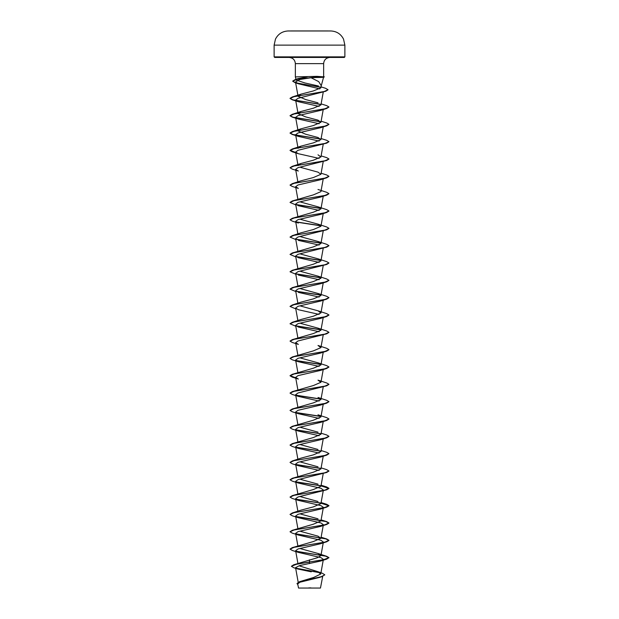 <?xml version="1.0" encoding="UTF-8"?>
<svg xmlns="http://www.w3.org/2000/svg" width="619" height="619" viewBox="0 0 619 619"><rect width="100%" height="100%" fill="white"/><g stroke="black" fill="none" stroke-linecap="round" stroke-linejoin="round"><path stroke-width="0.93" d="M330.809 30.973A3537.376 3537.376 0 0 0 325.749 30.95L293.251 30.95A3537.376 3537.376 0 0 0 288.191 30.973L309.5 30.973L288.191 30.973C282.38 31.244 278.14 33.96 275.463 39.121L274.124 45.125L344.876 45.125L343.537 39.121C340.86 33.96 336.62 31.244 330.809 30.973L309.5 30.973M324.774 574.889L320.062 577.295L299.875 582.231L297.693 583.957L298.536 588.05L320.464 588.05L322.685 576.436M308.672 587.926L310.893 587.88M344.876 56.863L274.124 56.863L274.712 57.443L344.288 57.443L344.876 56.863L344.876 45.125M323.373 76.826L316.99 76.354L295.348 76.895L295.348 63.633L323.652 63.633C323.985 59.911 326.043 57.846 329.842 57.443M317.508 571.569L322.398 573.279L324.782 574.819L321.957 576.537L299.557 581.69L313.593 577.481L320.735 574.037L317.508 571.569L299.279 565.867M309.5 559.831L309.5 561.975L293.63 564.814L317.408 557.727L320.928 555.614L317.996 553.471L300.602 548.705M290.048 549.053L292.3 547.637L313.369 541.548L320.928 538.282L318.004 536.147L300.602 531.373M290.048 531.721L292.307 530.305L313.361 524.216L320.928 520.95L323.373 507.387M318.004 518.807L300.602 514.041M290.048 514.381L292.307 512.965L300.996 510.141L313.369 506.884L320.921 503.618L323.373 490.047M317.996 501.475L300.602 496.709M290.048 497.049L292.3 495.633L313.369 489.544L320.928 486.286L323.226 473.543M318.004 484.143L300.61 479.377M290.048 479.717L292.307 478.301L313.361 472.212L320.928 468.954L323.226 456.211M317.996 466.811L300.602 462.037M290.048 462.385L292.307 460.969L300.996 458.145L313.361 454.88L320.921 451.615M317.996 449.479L300.61 444.705M290.048 445.053L292.3 443.637L313.369 437.548L320.928 434.283L323.226 421.539M318.004 432.147L300.602 427.373M292.307 426.305L313.369 420.216L320.921 416.951L317.996 414.807L326.693 417.639L328.952 418.978L324.828 420.812L292.307 426.305L290.048 427.721M292.3 408.973L313.361 402.884L320.928 399.619L318.004 397.475L326.7 400.307L328.952 401.646L324.828 403.48L292.3 408.973L290.048 410.382M292.3 391.634L313.361 385.552L320.928 382.287L318.004 380.143L326.693 382.968L328.952 384.314L324.82 386.148L292.3 391.634L290.048 393.05M295.704 377.807L290.048 375.648L292.307 374.302L313.369 368.212L320.921 364.955L317.996 362.811L300.602 358.045M292.3 356.97L313.369 350.88L320.928 347.623L318.004 345.479L326.7 348.304L328.952 349.65L324.828 351.476L292.3 356.97L290.048 358.386M290.048 341.054L292.307 339.638L313.361 333.548L320.928 330.283L318.004 328.147L300.602 323.373M290.048 323.722L292.307 322.306L300.996 319.481L313.369 316.216L320.921 312.951L318.004 310.808L300.602 306.041M290.048 306.382L292.3 304.974L300.996 302.142L313.369 298.884L320.928 295.619L318.004 293.476L300.602 288.709M290.048 289.058L292.307 287.642L313.361 281.552L320.928 278.287L318.004 276.144L300.602 271.377M290.048 271.718L292.307 270.302L313.369 264.212L320.928 260.955L318.004 258.812L300.602 254.045M290.048 254.386L292.3 252.97L313.369 246.88L320.928 243.623L317.996 241.48L300.602 236.706M290.048 237.054L292.307 235.638L300.996 232.814L313.369 229.548L320.928 226.283L318.004 224.148L300.602 219.374M290.048 219.722L292.307 218.306L313.361 212.216L320.928 208.951L318.004 206.816L300.602 202.042M290.048 202.39L292.3 200.974L313.369 194.884L320.928 191.619L323.226 178.876M290.048 185.058L292.307 183.642L300.996 180.81L313.369 177.552L320.928 174.287L318.004 172.144L300.602 167.378M295.735 152.622L292.3 151.802L290.048 150.463L294.172 148.63L326.7 143.136L298.033 150.301L295.627 152.05L298.072 165.621L301.004 163.478L313.361 160.22L320.928 156.955L317.996 154.812M320.859 139.182L292.3 134.47L290.048 133.124L294.172 131.298L326.693 125.804L320.65 127.715L298.033 132.969L295.627 134.718L298.072 148.289L300.996 146.146L313.361 142.888L320.921 139.623L317.996 137.48L305.639 134.215L298.072 130.957L301.004 128.814L313.369 125.549L320.928 122.291L318.004 120.148L305.639 116.883L298.072 113.625L301.004 111.482L313.369 108.217L320.928 104.951L323.257 92.045M317.996 102.816L305.631 99.551L298.072 96.285L300.996 94.15L313.33 90.954L320.882 87.852L321.261 85.755L318.7 81.607L311.048 77.746L299.898 79.472L295.495 81.971L298.443 83.789L319.837 88.881M320.851 104.51L292.3 99.806L290.048 98.46L294.064 96.657L325.811 91.233L297.994 98.313L295.634 100.054L298.358 101.717L319.133 106.406M320.866 121.85L292.307 117.138L290.048 115.792L294.18 113.966L326.693 108.472L320.65 110.383L298.041 115.637L295.627 117.386L298.35 119.049L319.141 123.738M295.627 134.718L298.35 136.381L319.133 141.07M295.627 152.05L298.35 153.713L319.133 158.402M326.693 160.468L298.041 167.633L295.627 169.389L298.35 171.045L292.307 169.134L290.048 167.795L294.18 165.962L326.693 160.468L328.952 159.052M326.693 177.8L320.65 179.711L298.041 184.965L295.634 186.721L298.358 188.377L292.3 186.466L290.048 185.127L294.172 183.294L326.693 177.8L328.952 176.384M295.774 204.874L290.048 202.459L294.18 200.626L326.7 195.132L320.642 197.051L298.041 202.297L295.634 204.053L298.358 205.717L319.133 210.406M326.693 212.472L320.65 214.383L298.041 219.637L295.634 221.385L298.358 223.049L292.307 221.138L290.048 219.791L294.172 217.958L326.693 212.472L328.952 211.056M295.774 239.545L290.048 237.123L294.172 235.297L326.7 229.804L298.041 236.969L295.634 238.717M298.358 240.381L319.133 245.07M295.774 256.877L290.048 254.455L294.18 252.629L326.7 247.136L298.033 254.301L295.627 256.049L298.35 257.713L319.141 262.402M295.774 274.209L290.048 271.795L294.172 269.961L326.693 264.468L298.033 271.633L295.627 273.381L297.878 285.885M298.35 275.045L319.133 279.734M320.642 283.711L298.041 288.965L295.627 290.721L297.878 303.217M298.35 292.377L319.133 297.074M295.774 308.873L290.048 306.459L294.18 304.625L326.693 299.132L320.642 301.051L298.041 306.297L295.634 308.053L298.35 309.709L319.133 314.406M320.65 318.375L298.041 323.636L295.634 325.385L298.358 327.049L319.133 331.738M326.7 333.803L298.041 340.968L295.634 342.717L298.358 344.381L292.3 342.469L290.048 341.123L294.172 339.297L326.7 333.803L328.952 332.388M298.358 361.713L292.307 359.801L290.048 358.455L294.18 356.629L326.693 351.135L320.65 353.047L298.041 358.3L295.634 360.049L298.358 361.713L319.133 366.402M326.693 368.467L320.65 370.379L298.041 375.632L295.627 377.381L298.358 379.045L292.3 377.133L290.048 375.795L294.172 373.961L326.693 368.467L328.952 367.052M298.358 396.377L292.307 394.465L290.048 393.127L294.172 391.293L326.7 385.799L298.033 392.964L295.627 394.713L298.358 396.377L319.133 401.066M298.35 413.709L292.307 411.797L290.048 410.459L294.18 408.625L326.693 403.131L320.642 405.05L298.041 410.296L295.627 412.053L298.35 413.709L319.133 418.398M298.35 431.048L292.3 429.129L290.048 427.791L294.172 425.957L326.693 420.463L320.642 422.382L298.041 427.628L295.634 429.385L298.35 431.048L319.133 435.737M298.358 448.38L292.307 446.469L290.048 445.123L294.18 443.289L326.7 437.795L320.642 439.714L298.041 444.968L295.634 446.717L298.358 448.38L319.133 453.069M298.358 465.712L292.307 463.801L290.048 462.455L294.172 460.629L326.693 455.135L320.65 457.046L298.041 462.3L295.634 464.049L298.358 465.712L319.133 470.401M298.358 483.044L292.3 481.133L290.048 479.795L294.172 477.961L326.7 472.467L298.041 479.632L295.634 481.381L298.358 483.044L320.959 488.298L323.366 490.047M298.358 500.376L292.307 498.465L290.048 497.119L294.18 495.293L326.7 489.799L298.033 496.964L295.634 498.713L298.358 500.376L320.959 505.63L323.366 507.379M298.35 517.708L292.307 515.797L290.048 514.459L294.172 512.625L326.693 507.131L320.65 509.042L298.033 514.296L295.627 516.045L298.35 517.708L320.959 522.962L323.366 524.719M298.35 535.048L292.3 533.129L290.048 531.791L294.172 529.957L326.7 524.463L320.642 526.382L298.041 531.628L295.627 533.385L298.35 535.048L320.959 540.294L323.366 542.051M298.35 552.38L292.307 550.469L290.048 549.123L294.18 547.289L326.693 541.795L320.642 543.714L298.041 548.968L295.634 550.717L298.35 552.38L320.959 557.634L323.366 559.383M326.693 559.135L328.952 557.642L323.257 559.808L309.5 561.975L326.693 559.135L320.642 561.046L299.472 565.634L295.557 567.646L297.917 569.039L311.256 571.809M293.63 564.814L291.425 566.246M296.014 568.203L319.566 572.513M299.557 581.69L297.019 583.524M309.5 563.615L309.5 562.122L296.555 564.219L291.425 566.323L293.955 567.809L297.917 569.047M296.408 568.443L319.915 572.737M321.934 576.691L299.472 581.868L297.012 583.593L297.801 584.576M323.335 76.973C324.232 77.282 322.097 77.46 316.905 77.483L311.048 77.746M318.499 86.01L304.796 82.938L296.199 80.052L298.327 78.551L307.225 76.895M328.952 557.642L326.693 556.303L295.913 551.181M292.3 547.637L324.828 542.143L328.952 540.31L326.7 538.971L295.913 533.849M292.307 530.305L324.82 524.811L328.952 522.978L326.693 521.631L321.029 520.393M320.758 520.347L295.905 516.509M292.307 512.965L324.828 507.479L328.952 505.646L326.7 504.299L321.029 503.061M320.766 503.015L295.905 499.177M292.3 495.633L324.82 490.14L328.952 488.314L326.693 486.967L321.029 485.729M320.766 485.683L295.905 481.845M292.307 478.301L324.82 472.808L328.952 470.982L326.693 469.635L321.122 467.879M320.758 468.351L295.913 464.513M292.307 460.969L324.828 455.476L328.952 453.642L326.7 452.303L321.122 450.547M320.766 451.019L295.913 447.181M292.3 443.637L324.82 438.144L328.952 436.31L326.693 434.971L321.122 433.215M320.766 433.679L295.913 429.849M320.758 416.347L295.913 412.509M320.766 399.015L295.905 395.177M292.307 374.302L324.828 368.808L328.952 366.982L326.693 365.636L317.996 362.811M320.766 364.351L295.905 360.513M292.307 339.638L324.82 334.144L328.952 332.318L326.693 330.972L318.004 328.147M320.766 329.687L295.913 325.849M292.307 322.306L324.828 316.812L328.952 314.978L326.7 313.64L318.004 310.808M292.3 304.974L324.828 299.48L328.952 297.646L326.7 296.308L318.004 293.476M320.758 295.015L295.913 291.178M292.307 287.642L324.82 282.148L328.952 280.314L326.693 278.968L318.004 276.144M320.766 277.683L295.913 273.846M292.307 270.302L324.828 264.808L328.952 262.982L326.7 261.636L318.004 258.812M320.766 260.351L295.905 256.514M292.3 252.97L324.82 247.476L328.952 245.65L326.693 244.304L317.996 241.48M320.758 243.019L295.905 239.182M292.307 235.638L324.82 230.144L328.952 228.318L326.693 226.972L318.004 224.148M320.766 225.687L295.905 221.85M292.307 218.306L324.828 212.812L328.952 210.978L326.7 209.64L318.004 206.816M320.758 208.348L295.905 204.518M292.3 200.974L324.82 195.48L328.952 193.646L326.693 192.308L317.996 189.476M292.307 183.642L324.828 178.148L328.952 176.314L326.693 174.968L321.122 173.219M290.048 167.718L292.3 166.31L324.828 160.816L328.952 158.982L326.7 157.644L321.122 155.887M295.704 152.475L290.048 150.316L292.3 148.97L324.82 143.484L328.952 141.65L326.693 140.304L321.122 138.555M320.766 139.02L292.888 134.493L290.048 132.984L292.307 131.638L324.828 126.144L328.952 124.318L326.693 122.972L321.122 121.216M320.766 121.688L292.88 117.161L290.048 115.645L292.3 114.306L324.828 108.812L328.952 106.979L326.7 105.64L321.122 103.884M320.758 104.348L292.888 99.821L290.048 98.313L292.307 96.974L324.132 91.542L328.047 89.732L325.609 88.3L321.068 86.869M320.611 87.147L302.142 84.114L295.24 82.598L292.725 81.074L295.325 79.511L317.926 76.826L316.905 77.483M328.952 557.789L325.749 556.187L296.137 551.367M326.693 541.795L328.952 540.457L325.749 538.847L296.137 534.035M326.7 524.463L328.952 523.125L325.756 521.515L296.137 516.703M326.693 507.131L328.952 505.793L321.006 503.201M320.859 503.177L296.13 499.363M326.7 489.799L328.952 488.453L321.006 485.869M320.866 485.845L296.13 482.031M326.7 472.467L328.952 471.051M320.851 468.506L296.13 464.699M326.693 455.135L328.952 453.719M320.859 451.174L296.137 447.367M326.7 437.795L328.952 436.387M320.866 433.842L296.137 430.035M326.693 420.463L328.952 419.055M320.859 416.51L296.137 412.703M326.693 403.131L328.952 401.716M320.866 399.178L296.137 395.371M326.7 385.799L328.952 384.384M320.859 364.514L296.13 360.699M326.693 351.135L328.952 349.72M320.859 329.842L296.13 326.035M295.774 326.213L290.048 323.791L294.172 321.957L326.693 316.471L328.952 315.056M326.693 299.132L328.952 297.716M320.859 295.178L296.137 291.371M295.774 291.541L290.048 289.127L294.172 287.293L326.7 281.8L328.952 280.384M320.859 277.846L296.137 274.039M326.693 264.468L328.952 263.052M320.866 260.514L296.13 256.699M326.7 247.136L328.952 245.72M320.859 243.182L296.13 239.367M326.7 229.804L328.952 228.388M320.859 225.85L296.13 222.035M320.859 208.51L296.13 204.703M326.7 195.132L328.952 193.724M326.7 143.136L328.952 141.72M326.693 125.804L328.952 124.388M326.693 108.472L328.952 107.056M325.811 91.233L328.039 89.809M320.75 87.318L295.077 82.691L292.725 81.221L297.383 79.093L317.926 76.973L324.271 76.973L317.926 76.826L316.99 76.354M295.348 63.633C295.015 59.911 292.957 57.846 289.158 57.443M323.652 76.655L323.652 63.633M298.188 582.262L295.557 567.646M320.735 574.037L323.296 559.8M297.917 563.422L295.627 550.717M320.928 555.614L323.373 542.051M297.878 545.881L295.627 533.385M320.928 538.282L323.373 524.719M297.878 528.549L295.627 516.053M297.878 511.217L295.627 498.713M297.878 493.885L295.627 481.381M297.878 476.545L295.627 464.049M297.878 459.213L295.627 446.717M320.928 451.622L323.226 438.879M297.878 441.881L295.627 429.385M297.878 424.549L295.627 412.053M320.928 416.951L323.226 404.207M297.878 407.217L295.627 394.721M320.928 399.619L323.226 386.875M297.878 389.885L295.627 377.381M320.928 382.287L323.226 369.543M297.878 372.553L295.627 360.049M320.928 364.955L323.226 352.211M297.878 355.213L295.627 342.717M320.928 347.623L323.226 334.879M297.878 337.881L295.627 325.385M320.928 330.283L323.226 317.539M297.878 320.549L295.627 308.053M320.928 312.951L323.226 300.207M320.928 295.619L323.226 282.875M320.928 278.287L323.226 265.543M297.878 268.553L295.627 256.049M320.928 260.955L323.226 248.211M297.878 251.221L295.627 238.717M320.928 243.623L323.226 230.879M297.878 233.881L295.627 221.385M320.928 226.291L323.226 213.547M297.878 216.549L295.627 204.053M320.928 208.951L323.226 196.208M297.878 199.217L295.627 186.721M297.878 181.885L295.627 169.389M320.928 174.287L323.226 161.544M320.928 156.955L323.226 144.212M320.928 139.623L323.226 126.88M298.072 130.957L295.627 117.386M320.928 122.291L323.226 109.548M298.072 113.625L295.627 100.054M298.072 96.285L295.495 81.971M320.89 87.852L321.269 85.755M321.246 85.871L323.582 77.158M296.199 80.052L295.348 76.895M274.124 56.863L274.124 45.125M298.327 78.551L295.325 79.511M317.996 553.471L326.693 556.303M321.122 537.215L326.7 538.971M321.122 519.883L326.693 521.631M321.122 502.551L326.7 504.299M321.122 485.219L326.693 486.967M301.004 163.478L292.3 166.31M300.996 146.146L292.3 148.97M301.004 128.814L292.307 131.638M301.004 111.482L292.3 114.306M300.996 94.15L292.307 96.974M298.443 83.789L295.077 82.691M298.358 101.717L292.3 99.806M298.35 119.049L292.307 117.138M298.35 136.381L292.3 134.47M298.35 153.713L292.3 151.802M320.642 283.719L326.7 281.8M320.65 318.383L326.693 316.471M323.497 76.617L324.271 76.826M323.412 77.205L324.271 76.973"/></g></svg>
